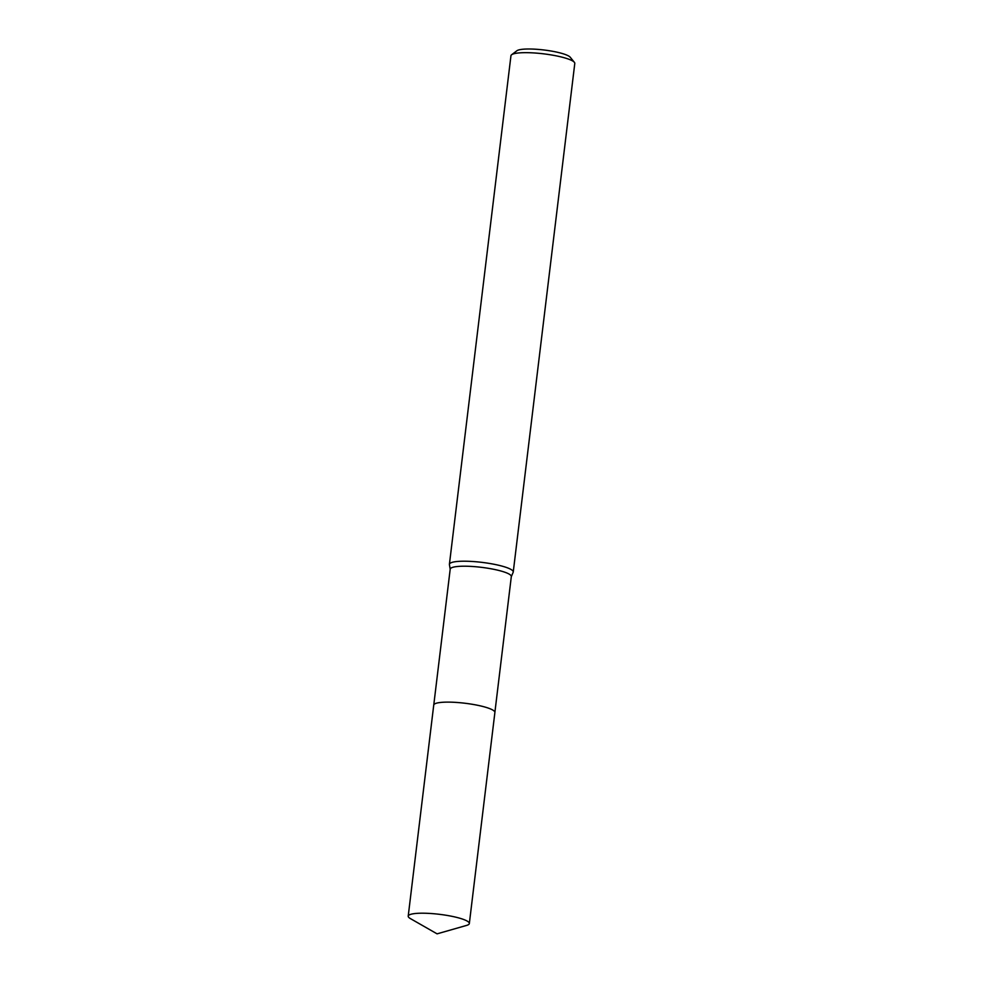 <?xml version="1.0" encoding="UTF-8"?>
<svg xmlns="http://www.w3.org/2000/svg" width="983" height="983" viewBox="0 0 983 983"><rect width="100%" height="100%" fill="white"/><g stroke="black" fill="none" stroke-linecap="round" stroke-linejoin="round"><path stroke-width="1.47" d="M494.326 711.213A30.78 5.554 -173.1 0 0 473.056 704.418A30.78 5.554 -173.1 0 0 442.387 702.292A30.78 5.554 -173.1 0 0 434.584 703.988M494.891 712.294L511.32 576.542A30.78 5.554 -173.1 0 0 492.557 569.071A30.78 5.554 -173.1 0 0 458.828 566.38A30.78 5.554 -173.1 0 0 450.202 569.145L433.773 704.897M511.307 576.689L513.163 572.29A32.144 5.8 -173.1 0 0 513.249 571.995A32.144 5.8 -173.1 0 0 493.65 564.193A32.144 5.8 -173.1 0 0 458.422 561.391A32.144 5.8 -173.1 0 0 449.415 564.279A32.144 5.8 -173.1 0 0 449.428 564.586L450.189 569.292M513.249 571.995L574.785 63.465A32.144 5.8 -173.1 0 0 574.379 62.334A32.144 5.8 -173.1 0 0 552.421 55.134A32.144 5.8 -173.1 0 0 519.97 52.849A32.144 5.8 -173.1 0 0 511.627 54.741A32.144 5.8 -173.1 0 0 510.951 55.736L449.415 564.279M574.379 62.334L570.214 57.223A27.327 4.927 -173.1 0 0 551.561 51.104A27.327 4.927 -173.1 0 0 523.976 49.15A27.327 4.927 -173.1 0 0 516.886 50.76L511.627 54.741M466.606 925.408A30.78 5.554 -173.1 0 0 469.333 923.529A30.78 5.554 -173.1 0 0 460.069 918.306A30.78 5.554 -173.1 0 0 427.175 913.305A30.78 5.554 -173.1 0 0 408.215 916.131A30.78 5.554 -173.1 0 0 410.415 918.601L437.079 933.85L466.606 925.408M469.333 923.529L494.891 712.478A30.792 5.554 -173.1 0 0 485.614 707.244A30.792 5.554 -173.1 0 0 452.708 702.231A30.792 5.554 -173.1 0 0 433.736 705.069L408.215 916.131"/></g></svg>
